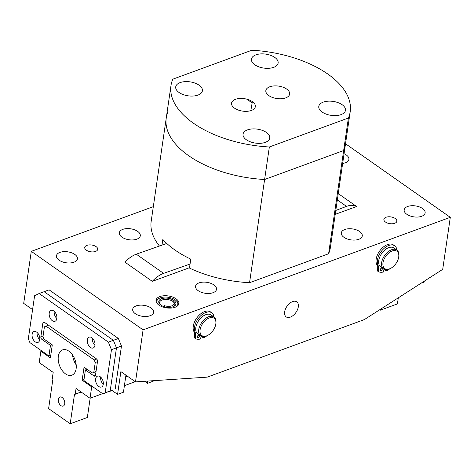 <?xml version="1.0" encoding="UTF-8"?>
<svg xmlns="http://www.w3.org/2000/svg" width="474" height="474" viewBox="0 0 474 474"><rect width="100%" height="100%" fill="white"/><g stroke="black" fill="none" stroke-linecap="round" stroke-linejoin="round"><path stroke-width="0.71" d="M290.343 317.118A9.202 5.451 125.1 0 0 297.53 309.599A9.202 5.451 125.1 0 0 296.665 301.754A9.202 5.451 125.1 0 0 292.612 301.588A9.202 5.451 125.1 0 0 285.502 308.93A9.202 5.451 125.1 0 0 286.095 316.816A9.202 5.451 125.1 0 0 290.343 317.118M343.923 237.29A10.594 5.534 -171.7 0 1 341.298 232.882A10.594 5.534 -171.7 0 1 348.42 228.77A10.594 5.534 -171.7 0 1 359.642 231.531A10.594 5.534 -171.7 0 1 362.266 235.939A10.594 5.534 -171.7 0 1 355.144 240.051A10.594 5.534 -171.7 0 1 343.923 237.29M406.793 214.26A10.594 5.534 -171.7 0 1 404.168 209.852A10.594 5.534 -171.7 0 1 411.29 205.746A10.594 5.534 -171.7 0 1 422.512 208.507A10.594 5.534 -171.7 0 1 425.137 212.915A10.594 5.534 -171.7 0 1 418.015 217.027A10.594 5.534 -171.7 0 1 406.793 214.26M344.065 153.748A10.594 5.534 -171.7 0 1 346.287 154.98A10.594 5.534 -171.7 0 1 348.911 159.388A10.594 5.534 -171.7 0 1 342.655 163.417M385.504 222.063A6.553 3.425 -171.7 0 1 383.881 219.338A6.553 3.425 -171.7 0 1 388.283 216.796A6.553 3.425 -171.7 0 1 395.221 218.502A6.553 3.425 -171.7 0 1 396.845 221.228A6.553 3.425 -171.7 0 1 392.436 223.769A6.553 3.425 -171.7 0 1 385.504 222.063M86.369 250.183A6.553 3.425 -171.7 0 1 84.745 247.458A6.553 3.425 -171.7 0 1 89.148 244.916A6.553 3.425 -171.7 0 1 96.086 246.622A6.553 3.425 -171.7 0 1 97.709 249.348A6.553 3.425 -171.7 0 1 93.307 251.89A6.553 3.425 -171.7 0 1 86.369 250.183M176.026 298.786A11.56 6.038 8.3 0 0 163.791 295.77A11.56 6.038 8.3 0 0 156.017 300.255A11.56 6.038 8.3 0 0 158.879 305.066A11.56 6.038 8.3 0 0 171.12 308.076A11.56 6.038 8.3 0 0 178.894 303.591A11.56 6.038 8.3 0 0 176.026 298.786M198.173 290.675A10.594 5.534 -171.7 0 1 195.549 286.266A10.594 5.534 -171.7 0 1 202.671 282.154A10.594 5.534 -171.7 0 1 213.893 284.915A10.594 5.534 -171.7 0 1 216.523 289.324A10.594 5.534 -171.7 0 1 209.395 293.436A10.594 5.534 -171.7 0 1 198.173 290.675M121.948 237.148A10.594 5.534 -171.7 0 1 119.324 232.74A10.594 5.534 -171.7 0 1 126.445 228.628A10.594 5.534 -171.7 0 1 137.667 231.395A10.594 5.534 -171.7 0 1 140.292 235.803A10.594 5.534 -171.7 0 1 133.17 239.915A10.594 5.534 -171.7 0 1 121.948 237.148M125.705 376.741A16.857 8.81 -171.7 0 1 127.944 376.563M135.303 313.699A10.594 5.534 -171.7 0 1 132.679 309.291A10.594 5.534 -171.7 0 1 139.8 305.179A10.594 5.534 -171.7 0 1 151.022 307.946A10.594 5.534 -171.7 0 1 153.647 312.354A10.594 5.534 -171.7 0 1 146.525 316.46A10.594 5.534 -171.7 0 1 135.303 313.699M59.078 260.179A10.594 5.534 -171.7 0 1 56.447 255.77A10.594 5.534 -171.7 0 1 63.575 251.658A10.594 5.534 -171.7 0 1 74.797 254.419A10.594 5.534 -171.7 0 1 77.422 258.828A10.594 5.534 -171.7 0 1 70.3 262.94A10.594 5.534 -171.7 0 1 59.078 260.179M338.246 193.611L356.62 206.51L335.225 214.349M189.529 267.709L152.284 281.349L124.97 262.169A24.085 14.261 125.1 0 1 136.281 254.183L166.777 243.458M153.321 206.658L31.29 251.35L143.089 329.851L450.3 217.329L345.522 143.758M450.3 217.329L442.71 269.351L364.376 319.583L207.197 377.15L135.499 381.872L120.888 371.61L117.57 394.368L123.447 392.217L125.936 375.153M421.143 283.179L424.781 281.846L424.941 280.744M145.068 381.238A16.857 8.81 -171.7 0 1 147.414 383.436L154.417 380.622M112.083 390.517L117.57 394.368M31.29 251.35L23.7 303.372L32.582 309.605M143.089 329.851L135.499 381.872M147.414 383.436L147.758 381.06M136.281 254.183L163.595 273.362A24.085 14.261 125.1 0 0 152.284 281.349M163.595 273.362L190.062 264.054M356.62 206.51A24.085 14.261 -54.9 0 0 346.494 206.374L337.328 199.933M346.494 206.374L335.793 210.45M159.454 246.036A90.552 47.311 -171.7 0 1 151.188 221.269L166.25 118.05A90.552 47.311 -171.7 0 0 264.611 179.492L249.549 282.717L328.595 253.762A90.552 47.311 -171.7 0 0 330.402 247.416L345.457 144.191A90.552 47.311 -171.7 0 1 343.65 150.542L264.611 179.492A90.552 47.311 -171.7 0 1 166.25 118.05A90.552 47.311 -171.7 0 1 168.057 111.698M249.549 282.717A90.552 47.311 -171.7 0 1 189.476 268.071L190.779 259.13A90.552 47.311 -171.7 0 1 162.831 239.5L162.007 245.135M328.595 253.762L343.65 150.542A90.552 47.311 -171.7 0 0 345.457 144.191L350.203 111.68A90.552 47.311 -171.7 0 1 348.396 118.032L343.65 150.542L264.611 179.492L269.351 146.981A90.552 47.311 -171.7 0 1 170.99 85.539A90.552 47.311 -171.7 0 1 172.797 79.188L251.836 50.238A90.552 47.311 -171.7 0 1 327.753 74.009A90.552 47.311 -171.7 0 1 350.203 111.68M286.663 89.059A12.028 6.286 8.3 0 0 273.824 85.936A12.028 6.286 8.3 0 0 265.825 90.706A12.028 6.286 8.3 0 0 268.823 95.594A12.028 6.286 8.3 0 0 281.455 98.74A12.028 6.286 8.3 0 0 289.626 94.178A12.028 6.286 8.3 0 0 286.663 89.059M252.369 101.62A12.028 6.286 8.3 0 0 235.519 99.321A12.028 6.286 8.3 0 0 234.529 108.155A12.028 6.286 8.3 0 0 247.161 111.301A12.028 6.286 8.3 0 0 255.332 106.739A12.028 6.286 8.3 0 0 252.369 101.62L250.829 110.643M266.4 132.453A13.485 7.045 8.3 0 0 252.121 128.94A13.485 7.045 8.3 0 0 243.049 134.172A13.485 7.045 8.3 0 0 246.397 139.783A13.485 7.045 8.3 0 0 260.676 143.296A13.485 7.045 8.3 0 0 269.742 138.064A13.485 7.045 8.3 0 0 266.4 132.453M199.062 85.178A13.485 7.045 8.3 0 0 184.783 81.658A13.485 7.045 8.3 0 0 175.718 86.89A13.485 7.045 8.3 0 0 179.059 92.501A13.485 7.045 8.3 0 0 193.339 96.021A13.485 7.045 8.3 0 0 202.41 90.783A13.485 7.045 8.3 0 0 199.062 85.178M269.351 146.981L348.396 118.032M342.133 104.713A13.485 7.045 8.3 0 0 327.848 101.199A13.485 7.045 8.3 0 0 318.783 106.431A13.485 7.045 8.3 0 0 322.124 112.042A13.485 7.045 8.3 0 0 336.404 115.555A13.485 7.045 8.3 0 0 345.475 110.323A13.485 7.045 8.3 0 0 342.133 104.713M274.796 57.437A13.485 7.045 8.3 0 0 260.516 53.923A13.485 7.045 8.3 0 0 251.451 59.155A13.485 7.045 8.3 0 0 254.793 64.766A13.485 7.045 8.3 0 0 269.072 68.28A13.485 7.045 8.3 0 0 278.137 63.048A13.485 7.045 8.3 0 0 274.796 57.437M64.713 403.783A4.817 2.957 -110.1 0 0 63.38 398.764A4.817 2.957 -110.1 0 0 59.878 397.028A4.817 2.957 -110.1 0 0 58.361 399.321A4.817 2.957 -110.1 0 0 59.688 404.34A4.817 2.957 -110.1 0 0 63.19 406.076A4.817 2.957 -110.1 0 0 64.713 403.783M76.118 368.784A13.485 8.271 -110.1 0 0 72.398 354.736A13.485 8.271 -110.1 0 0 62.586 349.877A13.485 8.271 -110.1 0 0 58.332 356.294A13.485 8.271 -110.1 0 0 62.053 370.342A13.485 8.271 -110.1 0 0 71.864 375.201A13.485 8.271 -110.1 0 0 76.118 368.784M96.015 371.628L92.312 372.985L93.822 372.25L95.244 362.497L94.213 359.979L96.702 359.067M48.449 325.164L44.426 326.817L43.004 336.57L44.035 339.088L52.294 344.888L50.398 357.888L40.871 351.198L39.212 362.58L53.183 372.392L52.353 378.08L52.869 379.342L48.603 408.6L70.199 423.762L74.471 394.504L75.224 394.137L76.053 388.449L90.024 398.261L91.689 386.879L82.156 380.189L84.058 367.19L92.312 372.985M45.937 326.082L94.213 359.979M93.822 372.25L96.038 371.438M97.466 361.686L95.244 362.497M92.525 386.577L91.689 386.879M90.024 398.261L102.609 393.651M124.407 385.67L135.256 381.694M70.199 423.762L87.346 417.481L90.161 398.213M40.871 351.198L41.706 350.89M75.224 394.137L81.095 391.986M81.178 392.045L74.471 394.504M84.011 379.514L82.156 380.189M72.552 354.955A13.485 8.271 -110.1 0 0 76.19 364.891M112.925 390.209L107.924 392.045L112.925 390.209M118.37 338.483L49.13 289.863L44.129 291.694L113.369 340.314L118.37 338.483L121.468 346.032L115.188 389.113M121.468 346.032L116.468 347.863L110.187 390.943L102.923 393.876L83.868 380.492L85.409 369.927L93.982 375.947L95.452 375.414M95.635 371.77L95.961 371.995L95.635 371.77M111.467 349.699L116.468 347.863L113.369 340.314L116.468 347.863L110.187 390.943L105.187 392.774L111.467 349.699L108.368 342.145L113.369 340.314L44.129 291.694L39.129 293.53L108.368 342.145M47.406 324.429L47.234 325.608L47.406 324.429M94.96 345.262A5.783 3.543 69.9 0 1 92.335 338.098A5.783 3.543 69.9 0 0 94.96 345.262M56.844 318.498A5.783 3.543 69.9 0 1 54.22 311.335A5.783 3.543 69.9 0 0 56.844 318.498A5.783 3.543 69.9 0 1 55.02 321.259A5.783 3.543 69.9 0 1 50.813 319.18A5.783 3.543 69.9 0 1 49.219 313.16A5.783 3.543 69.9 0 1 51.044 310.405A5.783 3.543 69.9 0 1 55.245 312.49A5.783 3.543 69.9 0 1 56.844 318.51M39.751 339.651A5.783 3.543 69.9 0 1 37.126 332.487A5.783 3.543 69.9 0 0 39.751 339.651A5.783 3.543 69.9 0 1 37.926 342.412A5.783 3.543 69.9 0 1 33.725 340.332A5.783 3.543 69.9 0 1 32.125 334.312A5.783 3.543 69.9 0 1 33.95 331.557A5.783 3.543 69.9 0 1 38.157 333.643A5.783 3.543 69.9 0 1 39.751 339.662M103.273 384.254A5.783 3.543 69.9 0 1 100.648 377.091A5.783 3.543 69.9 0 0 103.273 384.254A5.783 3.543 69.9 0 1 101.448 387.015A5.783 3.543 69.9 0 1 97.247 384.935A5.783 3.543 69.9 0 1 95.653 378.91A5.783 3.543 69.9 0 1 97.472 376.16A5.783 3.543 69.9 0 1 101.679 378.246A5.783 3.543 69.9 0 1 103.273 384.266M87.335 339.917A5.783 3.543 69.9 0 1 89.159 337.168A5.783 3.543 69.9 0 1 93.36 339.254A5.783 3.543 69.9 0 1 94.954 345.273A5.783 3.543 69.9 0 1 93.135 348.023A5.783 3.543 69.9 0 1 88.928 345.937A5.783 3.543 69.9 0 1 87.335 339.917M43.857 338.655L41.896 339.378L50.469 345.398L48.929 355.962L29.874 342.584L28.322 338.803L34.608 295.729L39.129 293.53M48.929 355.962L50.777 355.287M41.896 339.378A1.926 1.179 69.9 0 1 40.859 336.86L43.081 336.042M44.556 322.427L42.873 323.043L40.859 336.86M42.873 323.043A1.926 1.179 69.9 0 1 43.484 322.124A1.926 1.179 69.9 0 1 44.384 322.308L96.471 358.883A1.926 1.179 69.9 0 1 97.508 361.401L95.487 375.218A1.926 1.179 69.9 0 1 94.883 376.131A1.926 1.179 69.9 0 1 93.982 375.947M102.923 393.876L105.187 392.774M85.409 369.927L87.086 369.311M50.469 345.398L52.146 344.782M215.812 324.032A10.594 6.275 125.1 0 0 215.86 323.683A10.594 6.275 125.1 0 0 209.105 318.03A10.594 6.275 125.1 0 0 200.099 329.786A10.594 6.275 125.1 0 0 207.606 335.438A10.594 6.275 125.1 0 0 215.812 324.032M207.606 335.438L206.937 335.77A11.56 6.849 -54.9 0 1 200.68 335.924A11.56 6.849 -54.9 0 1 198.748 329.602A11.56 6.849 -54.9 0 1 205.017 318.925A11.56 6.849 -54.9 0 1 213.964 317.005A11.56 6.849 -54.9 0 1 215.943 322.942L215.86 323.683M200.68 335.924L197.759 333.874A11.56 6.849 -54.9 0 1 195.827 327.552A11.56 6.849 -54.9 0 1 202.096 316.875A11.56 6.849 -54.9 0 1 211.043 314.949L213.964 317.005M379.668 309.777L380.267 310.197L397.413 303.917L398.302 297.826M380.267 310.197L380.397 309.309M398.711 257.044A10.594 6.275 125.1 0 0 398.758 256.695A10.594 6.275 125.1 0 0 392.004 251.036A10.594 6.275 125.1 0 0 382.992 262.797A10.594 6.275 125.1 0 0 390.499 268.45A10.594 6.275 125.1 0 0 398.711 257.044M390.499 268.45L389.835 268.782A11.56 6.849 -54.9 0 1 383.579 268.936A11.56 6.849 -54.9 0 1 381.647 262.614A11.56 6.849 -54.9 0 1 387.916 251.937A11.56 6.849 -54.9 0 1 396.862 250.011A11.56 6.849 -54.9 0 1 398.841 255.954L398.758 256.695M383.579 268.936L380.652 266.886A11.56 6.849 -54.9 0 1 378.726 260.564A11.56 6.849 -54.9 0 1 384.995 249.887A11.56 6.849 -54.9 0 1 393.941 247.961L396.862 250.011M175.522 307.099A10.594 5.534 8.3 0 0 176.115 300.587A10.594 5.534 8.3 0 0 175.196 299.858A10.594 5.534 8.3 0 0 159.542 298.17A10.594 5.534 8.3 0 0 158.245 304.581M176.115 300.587L176.79 301.209A11.56 6.038 -171.7 0 1 178.668 304.391M160.905 305.09A8.668 4.533 -171.7 0 1 160.159 304.498A8.668 4.533 -171.7 0 1 162.096 298.567A8.668 4.533 -171.7 0 1 173.768 300.38A8.668 4.533 -171.7 0 1 173.715 306.471A8.668 4.533 -171.7 0 1 160.905 305.09M163.998 306.595L164.419 305.623A6.743 3.525 8.3 0 0 172.37 305.606A6.743 3.525 8.3 0 0 172.921 301.369L173.603 301.985A7.708 4.029 -171.7 0 1 173.271 306.666A7.708 4.029 8.3 0 0 174.841 304.664A7.708 4.029 8.3 0 0 172.933 301.458A7.708 4.029 8.3 0 0 164.774 299.45A7.708 4.029 8.3 0 0 159.59 302.436A7.708 4.029 8.3 0 0 160.526 304.806M156.005 301.085A11.56 6.038 -171.7 0 1 158.713 298.567L159.542 298.17M172.921 301.369A6.743 3.525 8.3 0 0 170.255 299.852L170.551 300.249A7.708 4.029 -171.7 0 1 173.229 301.671M198.019 335.497A1.446 0.853 -54.9 0 1 197.32 336.499M199.376 336.048A1.446 0.853 -54.9 0 1 198.594 337.387A1.446 0.853 -54.9 0 1 197.474 337.624A1.446 0.853 -54.9 0 1 197.231 336.836A1.446 0.853 -54.9 0 1 198.019 335.503A1.446 0.853 -54.9 0 1 199.133 335.26A1.446 0.853 -54.9 0 1 199.376 336.048M195.732 338.797L194.423 337.772L194.37 332.499A0.966 0.569 125.1 0 0 194.287 332.191L195.555 333.086A13.1 7.762 -54.9 0 1 194.53 327.096A13.1 7.762 -54.9 0 1 201.64 314.991A13.1 7.762 -54.9 0 1 211.777 312.81A13.1 7.762 -54.9 0 1 214.029 317.053M194.287 332.191A13.1 7.762 -54.9 0 1 193.262 326.201A13.1 7.762 -54.9 0 1 200.366 314.102A13.1 7.762 -54.9 0 1 210.503 311.922L211.777 312.81M201.053 336.161L200.644 338.969A16.957 10.043 -54.9 0 1 195.792 338.833L194.488 337.926M206.895 335.788A16.957 10.043 -54.9 0 1 203.5 337.921L202.232 337.032L202.291 336.605M203.5 337.921L203.678 336.7M194.423 337.772L195.691 338.661L195.638 333.388L194.37 332.499M195.555 333.086A0.966 0.569 -54.9 0 1 195.638 333.388M380.918 268.509A1.446 0.853 -54.9 0 1 380.219 269.505M382.275 269.06A1.446 0.853 -54.9 0 1 381.493 270.393A1.446 0.853 -54.9 0 1 380.373 270.636A1.446 0.853 -54.9 0 1 380.13 269.848A1.446 0.853 -54.9 0 1 380.918 268.509A1.446 0.853 -54.9 0 1 382.032 268.272A1.446 0.853 -54.9 0 1 382.275 269.06M378.631 271.803L377.316 270.778L377.268 265.505A0.966 0.569 125.1 0 0 377.18 265.203L378.453 266.098A13.1 7.762 -54.9 0 1 377.428 260.102A13.1 7.762 -54.9 0 1 384.533 248.003A13.1 7.762 -54.9 0 1 394.67 245.822A13.1 7.762 -54.9 0 1 396.928 250.059M377.18 265.203A13.1 7.762 -54.9 0 1 376.155 259.213A13.1 7.762 -54.9 0 1 383.265 247.108A13.1 7.762 -54.9 0 1 393.402 244.934L394.67 245.822M383.952 269.167L383.543 271.981A16.957 10.043 -54.9 0 1 378.69 271.845L377.387 270.938M389.794 268.799A16.957 10.043 -54.9 0 1 386.399 270.932L385.125 270.038L385.19 269.617M386.399 270.932L386.577 269.712M377.316 270.778L378.59 271.673L378.536 266.4L377.268 265.505M378.453 266.098A0.966 0.569 -54.9 0 1 378.536 266.4M166.25 118.05L170.99 85.539M252.15 102.923L246.788 99.161"/></g></svg>
